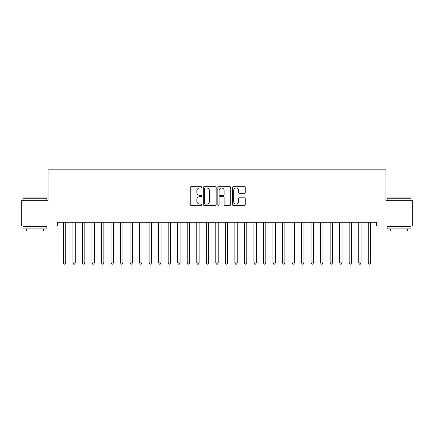 <?xml version="1.0" encoding="UTF-8"?>
<svg xmlns="http://www.w3.org/2000/svg" width="434" height="434" viewBox="0 0 434 434"><rect width="100%" height="100%" fill="white"/><g stroke="black" fill="none" stroke-linecap="round" stroke-linejoin="round"><path stroke-width="0.65" d="M201.756 187.336A0.656 0.656 0 0 0 201.105 186.68L191.166 186.68A0.933 0.933 0 0 0 190.233 187.613L190.233 204.447A0.933 0.933 0 0 0 191.166 205.385L201.105 205.385A0.656 0.656 0 0 0 201.756 204.729A0.656 0.656 0 0 0 201.105 204.072L199.819 204.072A2.995 2.995 0 0 1 196.824 201.083L196.824 199.678A2.995 2.995 0 0 1 199.819 196.683L201.105 196.683A0.656 0.656 0 0 0 201.756 196.032A0.656 0.656 0 0 0 201.105 195.376L199.819 195.376A2.995 2.995 0 0 1 196.824 192.387L196.824 190.982A2.995 2.995 0 0 1 199.819 187.987L201.105 187.987A0.656 0.656 0 0 0 201.756 187.336M244.331 193.271A0.933 0.933 0 0 0 245.264 192.338L245.264 187.613A0.933 0.933 0 0 0 244.331 186.68L233.297 186.68A0.933 0.933 0 0 0 232.358 187.613L232.358 204.447A0.933 0.933 0 0 0 233.297 205.385L244.331 205.385A0.933 0.933 0 0 0 245.264 204.447L245.264 198.745A0.933 0.933 0 0 0 244.331 197.806L239.606 197.806A0.933 0.933 0 0 0 238.673 198.745L238.673 201.571A2.501 2.501 0 0 1 236.172 204.072A2.501 2.501 0 0 1 233.671 201.571L233.671 190.493A2.501 2.501 0 0 1 236.172 187.987A2.501 2.501 0 0 1 238.673 190.493L238.673 192.338A0.933 0.933 0 0 0 239.606 193.271L244.331 193.271M376.386 222.23L57.614 222.23L57.614 226.043L21.7 226.043L21.7 200.318L48.087 200.318L48.087 169.835L385.913 169.835L385.913 200.318L412.3 200.318L412.3 226.043L376.386 226.043L376.386 222.23M216.181 187.613A0.933 0.933 0 0 0 215.248 186.68L204.213 186.68A0.933 0.933 0 0 0 203.275 187.613L203.275 204.447A0.933 0.933 0 0 0 204.213 205.385L215.248 205.385A0.933 0.933 0 0 0 216.181 204.447L216.181 187.613M218.752 186.68L229.787 186.68A0.933 0.933 0 0 1 230.725 187.613L230.725 204.447A0.933 0.933 0 0 1 229.787 205.385L225.067 205.385A0.933 0.933 0 0 1 224.128 204.447L224.128 197.622A0.933 0.933 0 0 0 223.195 196.683L220.065 196.683A0.933 0.933 0 0 0 219.127 197.622L219.127 204.729A0.656 0.656 0 0 1 218.47 205.385A0.656 0.656 0 0 1 217.819 204.729L217.819 187.613A0.933 0.933 0 0 1 218.752 186.68M205.239 187.987A0.656 0.656 0 0 0 204.588 188.644L204.588 203.421A0.656 0.656 0 0 0 205.239 204.072L206.595 204.072A2.995 2.995 0 0 0 209.589 201.083L209.589 190.982A2.995 2.995 0 0 0 206.595 187.987L205.239 187.987M224.128 190.537A2.501 2.501 0 0 0 221.628 188.036A2.501 2.501 0 0 0 219.127 190.537L219.127 194.443A0.933 0.933 0 0 0 220.065 195.376L223.195 195.376A0.933 0.933 0 0 0 224.128 194.443L224.128 190.537M63.255 222.23L63.31 222.371A0.955 0.955 -179.6 0 1 63.38 222.723L63.38 262.928L65.762 262.928L65.762 222.723A0.955 0.955 -179.6 0 1 65.832 222.371L65.887 222.23M65.762 262.928L65.046 264.165L64.096 264.165L63.38 262.928M72.782 222.23L72.836 222.371A0.955 0.955 -179.6 0 1 72.907 222.723L72.907 262.928L75.288 262.928L75.288 222.723A0.955 0.955 -179.6 0 1 75.359 222.371L75.413 222.23M75.288 262.928L74.572 264.165L73.623 264.165L72.907 262.928M82.308 222.23L82.362 222.371A0.955 0.955 -179.6 0 1 82.433 222.723L82.433 262.928L84.814 262.928L84.814 222.723A0.955 0.955 -179.6 0 1 84.885 222.371L84.939 222.23M84.814 262.928L84.098 264.165L83.149 264.165L82.433 262.928M23.035 198.224L23.322 197.937L46.563 197.937L46.85 198.224L23.035 198.224L23.035 200.318M46.85 228.897L23.035 228.897L23.035 226.515L46.85 226.515L46.85 228.897M43.514 228.897L43.514 231.089L26.366 231.089L26.366 228.897M387.15 198.224L387.437 197.937L410.678 197.937L410.965 198.224L387.15 198.224L387.15 200.318M410.965 228.897L387.15 228.897L387.15 226.515L410.965 226.515L410.965 228.897M407.635 228.897L407.635 231.089L390.486 231.089L390.486 228.897M91.834 222.23L91.894 222.371A0.955 0.955 -179.6 0 1 91.959 222.723L91.959 262.928L94.341 262.928L94.341 222.723A0.955 0.955 -179.6 0 1 94.411 222.371L94.466 222.23M94.341 262.928L93.63 264.165L92.675 264.165L91.959 262.928M101.361 222.23L101.42 222.371A0.955 0.955 -179.6 0 1 101.485 222.723L101.485 262.928L103.867 262.928L103.867 222.723A0.955 0.955 -179.6 0 1 103.938 222.371L103.992 222.23M103.867 262.928L103.156 264.165L102.202 264.165L101.485 262.928M110.887 222.23L110.947 222.371A0.955 0.955 -179.6 0 1 111.012 222.723L111.012 262.928L113.393 262.928L113.393 222.723A0.955 0.955 -179.6 0 1 113.464 222.371L113.524 222.23M113.393 262.928L112.683 264.165L111.728 264.165L111.012 262.928M120.413 222.23L120.473 222.371A0.955 0.955 -179.6 0 1 120.543 222.723L120.543 262.928L122.925 262.928L122.925 222.723A0.955 0.955 -179.6 0 1 122.99 222.371L123.05 222.23M122.925 262.928L122.209 264.165L121.254 264.165L120.543 262.928M129.945 222.23L129.999 222.371A0.955 0.955 -179.6 0 1 130.07 222.723L130.07 262.928L132.451 262.928L132.451 222.723A0.955 0.955 -179.6 0 1 132.516 222.371L132.576 222.23M132.451 262.928L131.735 264.165L130.78 264.165L130.07 262.928M139.471 222.23L139.526 222.371A0.955 0.955 -179.6 0 1 139.596 222.723L139.596 262.928L141.978 262.928L141.978 222.723A0.955 0.955 -179.6 0 1 142.043 222.371L142.102 222.23M141.978 262.928L141.262 264.165L140.307 264.165L139.596 262.928M148.998 222.23L149.052 222.371A0.955 0.955 -179.6 0 1 149.122 222.723L149.122 262.928L151.504 262.928L151.504 222.723A0.955 0.955 -179.6 0 1 151.574 222.371L151.629 222.23M151.504 262.928L150.788 264.165L149.838 264.165L149.122 262.928M158.524 222.23L158.578 222.371A0.955 0.955 -179.6 0 1 158.649 222.723L158.649 262.928L161.03 262.928L161.03 222.723A0.955 0.955 -179.6 0 1 161.101 222.371L161.155 222.23M161.03 262.928L160.314 264.165L159.365 264.165L158.649 262.928M168.05 222.23L168.104 222.371A0.955 0.955 -179.6 0 1 168.175 222.723L168.175 262.928L170.557 262.928L170.557 222.723A0.955 0.955 -179.6 0 1 170.627 222.371L170.681 222.23M170.557 262.928L169.84 264.165L168.891 264.165L168.175 262.928M177.577 222.23L177.631 222.371A0.955 0.955 -179.6 0 1 177.701 222.723L177.701 262.928L180.083 262.928L180.083 222.723A0.955 0.955 -179.6 0 1 180.153 222.371L180.208 222.23M180.083 262.928L179.367 264.165L178.417 264.165L177.701 262.928M187.103 222.23L187.157 222.371A0.955 0.955 -179.6 0 1 187.228 222.723L187.228 262.928L189.609 262.928L189.609 222.723A0.955 0.955 -179.6 0 1 189.68 222.371L189.734 222.23M189.609 262.928L188.898 264.165L187.944 264.165L187.228 262.928M196.629 222.23L196.689 222.371A0.955 0.955 -179.6 0 1 196.754 222.723L196.754 262.928L199.135 262.928L199.135 222.723A0.955 0.955 -179.6 0 1 199.206 222.371L199.26 222.23M199.135 262.928L198.425 264.165L197.47 264.165L196.754 262.928M206.155 222.23L206.215 222.371A0.955 0.955 -179.6 0 1 206.28 222.723L206.28 262.928L208.662 262.928L208.662 222.723A0.955 0.955 -179.6 0 1 208.732 222.371L208.787 222.23M208.662 262.928L207.951 264.165L206.996 264.165L206.28 262.928M215.682 222.23L215.741 222.371A0.955 0.955 -179.6 0 1 215.806 222.723L215.806 262.928L218.194 262.928L218.194 222.723A0.955 0.955 -179.6 0 1 218.259 222.371L218.318 222.23M218.194 262.928L217.477 264.165L216.523 264.165L215.806 262.928M225.213 222.23L225.268 222.371A0.955 0.955 -179.6 0 1 225.338 222.723L225.338 262.928L227.72 262.928L227.72 222.723A0.955 0.955 -179.6 0 1 227.785 222.371L227.845 222.23M227.72 262.928L227.004 264.165L226.049 264.165L225.338 262.928M234.74 222.23L234.794 222.371A0.955 0.955 -179.6 0 1 234.865 222.723L234.865 262.928L237.246 262.928L237.246 222.723A0.955 0.955 -179.6 0 1 237.311 222.371L237.371 222.23M237.246 262.928L236.53 264.165L235.575 264.165L234.865 262.928M244.266 222.23L244.32 222.371A0.955 0.955 -179.6 0 1 244.391 222.723L244.391 262.928L246.772 262.928L246.772 222.723A0.955 0.955 -179.6 0 1 246.843 222.371L246.897 222.23M246.772 262.928L246.056 264.165L245.101 264.165L244.391 262.928M253.792 222.23L253.847 222.371A0.955 0.955 -179.6 0 1 253.917 222.723L253.917 262.928L256.299 262.928L256.299 222.723A0.955 0.955 -179.6 0 1 256.369 222.371L256.423 222.23M256.299 262.928L255.583 264.165L254.633 264.165L253.917 262.928M263.319 222.23L263.373 222.371A0.955 0.955 -179.6 0 1 263.443 222.723L263.443 262.928L265.825 262.928L265.825 222.723A0.955 0.955 -179.6 0 1 265.896 222.371L265.95 222.23M265.825 262.928L265.109 264.165L264.16 264.165L263.443 262.928M272.845 222.23L272.899 222.371A0.955 0.955 -179.6 0 1 272.97 222.723L272.97 262.928L275.351 262.928L275.351 222.723A0.955 0.955 -179.6 0 1 275.422 222.371L275.476 222.23M275.351 262.928L274.635 264.165L273.686 264.165L272.97 262.928M282.371 222.23L282.425 222.371A0.955 0.955 -179.6 0 1 282.496 222.723L282.496 262.928L284.878 262.928L284.878 222.723A0.955 0.955 -179.6 0 1 284.948 222.371L285.002 222.23M284.878 262.928L284.161 264.165L283.212 264.165L282.496 262.928M291.898 222.23L291.957 222.371A0.955 0.955 -179.6 0 1 292.022 222.723L292.022 262.928L294.404 262.928L294.404 222.723A0.955 0.955 -179.6 0 1 294.474 222.371L294.529 222.23M294.404 262.928L293.693 264.165L292.738 264.165L292.022 262.928M301.424 222.23L301.484 222.371A0.955 0.955 -179.6 0 1 301.549 222.723L301.549 262.928L303.93 262.928L303.93 222.723A0.955 0.955 -179.6 0 1 304.001 222.371L304.055 222.23M303.93 262.928L303.22 264.165L302.265 264.165L301.549 262.928M310.95 222.23L311.01 222.371A0.955 0.955 -179.6 0 1 311.075 222.723L311.075 262.928L313.456 262.928L313.456 222.723A0.955 0.955 -179.6 0 1 313.527 222.371L313.587 222.23M313.456 262.928L312.746 264.165L311.791 264.165L311.075 262.928M320.476 222.23L320.536 222.371A0.955 0.955 -179.6 0 1 320.607 222.723L320.607 262.928L322.988 262.928L322.988 222.723A0.955 0.955 -179.6 0 1 323.053 222.371L323.113 222.23M322.988 262.928L322.272 264.165L321.317 264.165L320.607 262.928M330.008 222.23L330.062 222.371A0.955 0.955 -179.6 0 1 330.133 222.723L330.133 262.928L332.515 262.928L332.515 222.723A0.955 0.955 -179.6 0 1 332.58 222.371L332.639 222.23M332.515 262.928L331.798 264.165L330.844 264.165L330.133 262.928M339.534 222.23L339.589 222.371A0.955 0.955 -179.6 0 1 339.659 222.723L339.659 262.928L342.041 262.928L342.041 222.723A0.955 0.955 -179.6 0 1 342.106 222.371L342.166 222.23M342.041 262.928L341.325 264.165L340.37 264.165L339.659 262.928M349.061 222.23L349.115 222.371A0.955 0.955 -179.6 0 1 349.186 222.723L349.186 262.928L351.567 262.928L351.567 222.723A0.955 0.955 -179.6 0 1 351.638 222.371L351.692 222.23M351.567 262.928L350.851 264.165L349.902 264.165L349.186 262.928M358.587 222.23L358.641 222.371A0.955 0.955 -179.6 0 1 358.712 222.723L358.712 262.928L361.093 262.928L361.093 222.723A0.955 0.955 -179.6 0 1 361.164 222.371L361.218 222.23M361.093 262.928L360.377 264.165L359.428 264.165L358.712 262.928M368.113 222.23L368.168 222.371A0.955 0.955 -179.6 0 1 368.238 222.723L368.238 262.928L370.62 262.928L370.62 222.723A0.955 0.955 -179.6 0 1 370.69 222.371L370.744 222.23M370.62 262.928L369.904 264.165L368.954 264.165L368.238 262.928M46.85 200.318L46.85 198.224M41.42 226.515L41.42 226.043M28.465 226.515L28.465 226.043M410.965 200.318L410.965 198.224M405.535 226.515L405.535 226.043M392.58 226.515L392.58 226.043"/></g></svg>
